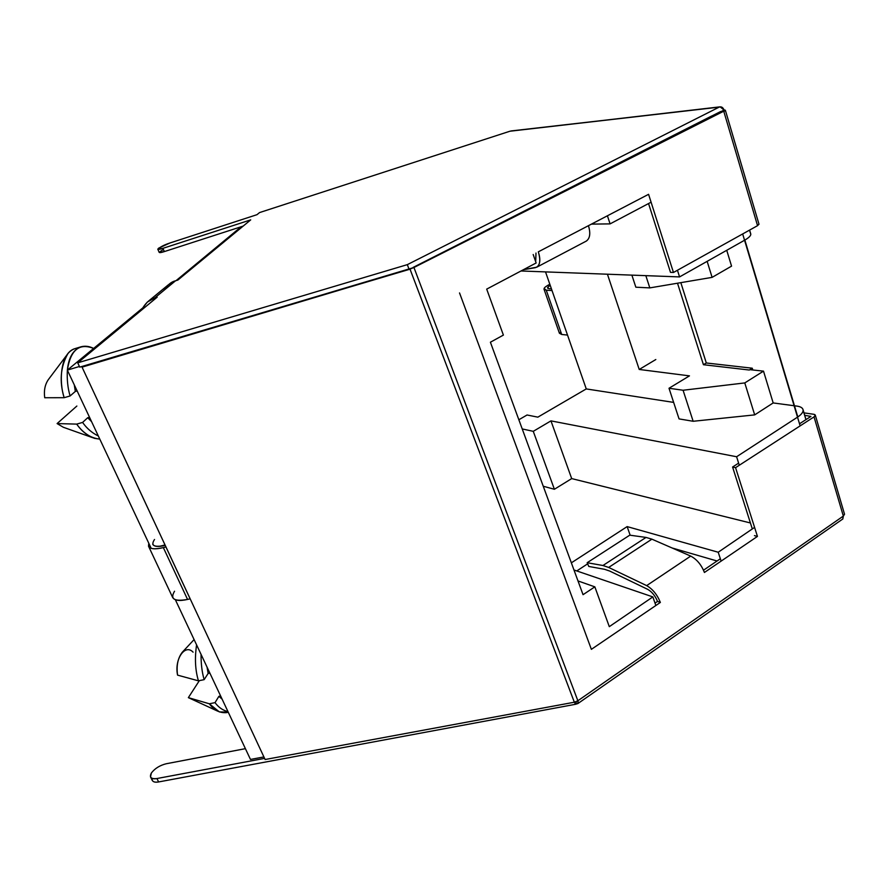 <?xml version="1.0" encoding="UTF-8"?>
<svg xmlns="http://www.w3.org/2000/svg" width="889" height="889" viewBox="0 0 889 889"><rect width="100%" height="100%" fill="white"/><g stroke="black" fill="none" stroke-linecap="round" stroke-linejoin="round"><path stroke-width="1.33" d="M156.931 778.531C153.608 779.164 151.463 778.62 150.508 776.908L151.363 773.019C149.185 777.364 151.041 779.197 156.931 778.531L158.62 781.942L156.931 778.531L264.578 758.384L156.931 778.531M150.685 777.275L152.197 780.309C153.164 782.02 155.297 782.564 158.62 781.942L575.339 704.321L574.527 702.188L575.339 704.321L158.62 781.942C153.964 782.687 151.808 781.498 152.152 778.408M550.18 285.247L547.557 287.48L547.902 288.469L547.557 287.48L550.18 285.247M546.257 290.225L544.001 289.181L544.135 288.458L546.257 290.225L552.025 290.547L546.257 290.225L561.715 334.475L546.257 290.225M544.079 289.392L559.414 333.242L561.715 334.475L559.514 332.453M148.507 546.179L172.588 597.341C174.4 600.597 179.389 601.297 187.557 599.43L190.135 598.842L165.932 546.957L163.343 547.602C155.108 549.602 150.163 549.124 148.507 546.179L148.83 543.357C147.496 548.624 152.33 550.035 163.343 547.602L165.965 546.946L153.619 520.498L202.036 624.267L190.168 598.83L187.557 599.43L163.343 547.602L187.557 599.43C174.233 601.742 169.888 598.997 174.544 591.218M163.965 290.336C167.488 284.902 171.344 281.724 175.544 280.791L177.889 280.046L250.709 219.872L177.889 280.046L175.544 280.791L154.764 297.926L157.175 297.17L77.721 362.834L407.318 264.644L409.14 269.445L413.941 267.489L577.872 700.765L843.339 516.076L844.539 514.242L843.339 516.076L814.035 416.885L843.339 516.076L842.772 519.02M536.789 267.178L586.396 241.041C590.029 238.308 590.707 233.196 588.451 225.684L538.323 251.831C540.734 259.432 540.212 264.544 536.789 267.178L523.443 269.689L535.356 267.678C539.967 266.078 540.957 260.799 538.323 251.831L648.581 194.313L673.462 272.478L757.55 225.662L723.746 111.203L413.941 267.489L723.746 111.203L720.657 111.536L694.909 124.516L720.657 111.536L723.746 111.203L757.55 225.662L758.973 224.15L757.55 225.662L673.462 272.478L648.581 194.313L588.451 225.684C590.741 233.34 589.996 238.496 586.229 241.119M660.371 602.431L657.516 601.42L655.015 603.12L657.516 601.42L660.371 602.431L591.374 649.348L660.371 602.431C657.215 594.652 652.637 589.04 646.659 585.618L608.665 567.438L602.942 565.504L587.162 562.715L629.756 535.167L646.025 537.423L651.904 539.167L690.72 556.092C696.82 559.314 701.388 564.782 704.421 572.472L757.45 536.411L704.421 572.472C701.388 564.782 696.82 559.314 690.72 556.092L646.659 585.618C652.637 589.04 657.215 594.652 660.371 602.431M720.112 106.836L509.919 131.228L719.145 107.136L407.318 264.644L719.145 107.136L720.112 106.836L724.068 110.058L721.301 111.469L724.068 110.058L725.38 110.292L723.824 111.503C725.768 110.436 725.846 109.958 724.068 110.058C723.001 107.347 721.368 106.369 719.145 107.136L510.864 130.972M153.597 520.498L82.055 367.135L83.333 366.068L82.055 367.135L353.989 285.791L82.055 367.135L153.619 520.498M265.111 759.517L202.014 624.278L265.111 759.517L574.338 702.221L265.111 759.517M813.891 414.307L815.313 415.185L814.035 416.885L735.57 467.658L757.45 536.411L735.57 467.658L732.58 467.025L738.626 463.125L732.58 467.025L752.316 528.933L732.58 467.025L735.57 467.658L814.035 416.885C815.758 415.596 815.702 414.741 813.891 414.307L803.989 412.863L813.891 414.307M810.935 416.408L804.723 415.33L810.935 416.408L799.511 423.786L810.935 416.408M591.374 649.348L459.535 292.937L591.374 649.348M703.532 570.182L720.357 558.759L703.532 570.182M670.495 272.356L648.548 203.548L670.495 272.356L673.462 272.478L670.495 272.356M575.905 701.788L576.55 703.477C578.183 704.066 578.617 703.155 577.872 700.765L577.894 703.555L575.339 704.321L576.55 703.477L575.905 701.788M694.909 124.516L413.074 267.445L694.909 124.516M680.83 282.658L706.311 362.979L752.261 368.202L752.816 369.991L752.261 368.202L749.316 370.024L703.432 364.712L677.507 283.213L703.432 364.712L749.316 370.024L752.261 368.202L706.311 362.979L703.432 364.712L706.311 362.979L680.83 282.658M577.894 703.555L842.839 518.965L843.339 516.076L577.872 700.765L574.338 702.221L409.985 269.045L413.941 267.489L79.732 367.135L409.14 269.445L407.318 264.644L77.721 362.834L79.732 367.135L77.721 362.834L157.175 297.17L154.764 297.926C150.397 298.871 146.407 302.193 142.807 307.872L147.352 302.06L154.764 297.926L175.544 280.791L168.321 284.824L148.363 301.227M245.397 748.66L166.176 763.762C159.776 765.385 154.83 768.474 151.363 773.019C154.83 768.474 159.776 765.385 166.176 763.762L245.397 748.66M157.809 249.22L159.187 252.376L164.354 251.587L243.153 226.106L164.354 251.587L162.943 248.331L157.775 249.142C160.553 246.753 164.665 244.686 170.099 242.93L256.977 214.682L259.532 212.582L509.919 131.228L259.532 212.582L256.977 214.682L170.099 242.93L158.553 248.209C157.52 249.653 158.987 249.698 162.943 248.331L250.709 219.872L162.943 248.331L164.354 251.587C158.309 253.498 157.998 252.776 163.42 249.431M413.941 267.489L409.985 269.045L574.338 702.221L577.872 700.765L413.941 267.489M754.45 535.611L757.45 536.411L754.45 535.611M152.719 544.235C154.097 546.702 158.231 547.091 165.098 545.424L165.098 545.424C153.953 547.58 150.43 545.613 154.519 539.501M190.168 598.83L165.932 546.957L190.168 598.83M549.824 284.236C546.357 286.058 544.457 287.458 544.135 288.458C544.457 287.458 546.357 286.058 549.824 284.236M551.424 288.836L549.058 288.714L547.557 287.48L549.058 288.714L551.424 288.836M567.515 335.064L561.715 334.475L567.515 335.064M588.785 566.449L587.162 562.715L588.785 566.449L604.576 569.304L609.687 571.049L647.67 589.329C651.97 591.807 655.249 595.841 657.516 601.42C655.249 595.841 651.97 591.807 647.67 589.329L609.687 571.049L604.576 569.304L588.785 566.449M690.72 556.092L651.904 539.167L608.665 567.438L646.659 585.618L690.72 556.092M651.904 539.167L646.025 537.423L602.942 565.504L608.665 567.438L651.904 539.167M646.025 537.423L629.756 535.167L587.162 562.715L602.942 565.504L646.025 537.423M535.989 253.054L535.689 261.699L535.989 253.054M749.538 230.118L750.805 234.385C750.627 235.963 748.638 237.852 744.86 240.074C748.638 237.852 750.627 235.963 750.805 234.385L749.538 230.118M796.933 406.106C800.6 406.629 802.645 407.873 803.089 409.818L805.934 419.641L803.123 410.218C802.934 408.051 800.867 406.684 796.933 406.106L794.466 405.784L796.933 406.106M250.476 759.45L175.4 599.831L250.476 759.45L263.9 756.928L250.476 759.45M151.197 548.38L67.342 370.113L144.085 306.827L67.342 370.113L79.432 366.479L67.342 370.113L151.197 548.38M176.089 280.613L241.186 226.739L176.089 280.613M651.092 202.203L610.087 223.884L591.463 224.117L610.087 223.884L651.092 202.203M536.134 262.977L486.694 289.125L536.134 262.977L533.178 254.521L536.134 262.977M609.298 626.656L652.848 596.908L573.983 569.993L652.848 596.908L609.298 626.656L594.841 586.851L583.04 594.685L490.406 342.221L503.396 335.086L486.694 289.125L503.396 335.086L490.406 342.221L583.04 594.685L594.841 586.851L609.298 626.656M571.349 562.837L627.145 526.599L718.212 552.236L754.583 527.388L718.212 552.236L721.135 561.115L718.212 552.236L627.145 526.599L571.349 562.837M750.416 522.965L571.694 478.593L554.392 489.272L543.257 486.25L554.392 489.272L571.694 478.593L550.958 420.875L533.267 431.332L554.392 489.272L533.267 431.332L522.232 428.943L533.267 431.332L550.958 420.875L736.603 456.746L739.292 465.247L736.603 456.746L797.522 417.152L736.603 456.746L550.958 420.875L571.694 478.593L750.416 522.965M144.663 307.505L144.085 306.827L144.663 307.505M418.575 264.655L711.678 116.003L418.575 264.655M537.845 417.152L586.262 388.926L545.524 271.89L586.262 388.926L673.64 402.395L586.262 388.926L537.845 417.152L527.055 414.996L518.854 419.752L527.055 414.996L537.845 417.152M159.187 546.402L165.032 544.957L159.187 546.402M57.096 423.575L76.698 424.109L82.588 422.431C86.8 428.42 92.045 432.943 98.323 435.988C92.045 432.943 86.8 428.42 82.588 422.431L87.722 417.719L89.5 417.219L87.722 417.719L91.6 421.675L87.722 417.719L82.588 422.431L76.698 424.109C82.844 433.032 90.545 438.044 99.801 439.122L94.501 438.344C87.355 435.599 81.421 430.854 76.698 424.109L57.096 423.575L76.865 406.04L57.096 423.575L63.33 427.265L92.645 437.677M74.276 384.848L75.332 391.427L77.121 390.904L75.332 391.427L74.276 384.848M70.087 395.961C67.764 388.149 66.864 379.559 67.375 370.191C66.864 379.559 67.764 388.149 70.087 395.961L75.332 391.427L70.087 395.961L64.175 397.694L70.087 395.961M67.386 370.068C68.564 357.678 73.076 349.933 80.932 346.821C85.122 345.688 89.345 346.221 93.612 348.444C79.288 342.732 70.542 349.944 67.386 370.068M80.932 346.821L75.165 348.577C60.485 352.444 58.674 381.392 64.175 397.694C59.219 381.548 60.452 366.857 67.897 353.622C70.809 350.188 74.231 348.321 78.188 348.01M66.819 355.067L48.306 379.67C44.961 384.604 43.772 390.627 44.717 397.739L64.175 397.694L44.717 397.739M207.048 667.117L208.137 673.451L209.848 673.084L208.137 673.451L207.048 667.117M228.195 712.078L219.372 711.922L209.337 703.788L215.027 702.632C218.572 707.422 222.895 710.411 227.973 711.611C222.895 710.411 218.572 707.422 215.027 702.632L218.905 696.32L220.616 695.965L218.905 696.32L222.117 699.154L218.905 696.32L215.027 702.632L209.337 703.788C213.971 710.155 219.627 713.1 226.306 712.645L228.273 712.256M204.159 679.641C202.036 672.44 201.003 664.016 201.047 654.371C201.003 664.016 202.036 672.44 204.159 679.641L208.137 673.451L204.159 679.641L198.458 680.841L204.159 679.641M196.58 644.858C194.613 658.316 195.236 670.306 198.458 680.841C195.236 670.306 194.613 658.316 196.58 644.858M194.091 639.58L182.256 652.282C177.833 658.082 176.266 665.694 177.567 675.129C174.2 659.049 185.112 643.503 193.08 652.159M188.357 697.643L209.337 703.788L188.357 697.643L199.347 680.652L188.357 697.643L217.949 711.278M177.567 675.129L198.458 680.841L177.567 675.129M607.42 215.794L610.087 223.884L607.42 215.794M677.451 270.256L679.563 276.912L744.56 240.241L742.671 233.94L744.56 240.241L679.563 276.912L521.021 270.978L679.563 276.912L677.451 270.256M800.133 425.875L797.522 417.152L800.133 425.875M655.849 605.498L652.848 596.908L655.849 605.498M577.994 580.939L594.841 586.851L577.994 580.939M689.464 375.869L639.224 369.457L607.431 274.212L639.224 369.457L655.815 359.534L639.224 369.457L689.464 375.869L669.006 388.26L683.074 390.249L744.782 382.926L763.507 371.135L773.174 402.939L754.683 414.885L693.153 421.275L679.052 418.897L693.153 421.275L754.683 414.885L773.174 402.939L794.099 405.728L773.174 402.939L763.507 371.135L749.894 369.668L763.507 371.135L744.782 382.926L754.683 414.885L744.782 382.926L683.074 390.249L693.153 421.275L683.074 390.249L669.006 388.26L679.052 418.897L669.006 388.26L689.464 375.869M797.811 416.963C801.345 414.552 803.123 412.307 803.123 410.218C803.123 412.307 801.345 414.552 797.811 416.963L744.86 240.074L797.811 416.963M744.56 240.241L797.522 417.152L744.56 240.241M726.735 250.298L731.558 266.133L726.735 250.298M576.772 570.949L587.651 563.837L576.772 570.949M630.157 535.222L627.145 526.599L630.157 535.222M672.084 547.968L717.067 560.992L672.084 547.968M707.144 261.355L712.111 277.368L731.558 266.133L712.111 277.368L649.815 287.892L635.846 287.203L631.879 275.123L635.846 287.203L649.815 287.892L712.111 277.368L707.144 261.355M645.836 275.646L649.815 287.892L645.836 275.646M815.313 415.185L844.539 514.242M759.006 224.261L725.38 110.292M749.605 230.084L750.805 234.096M803.089 409.818L805.99 419.597"/></g></svg>
